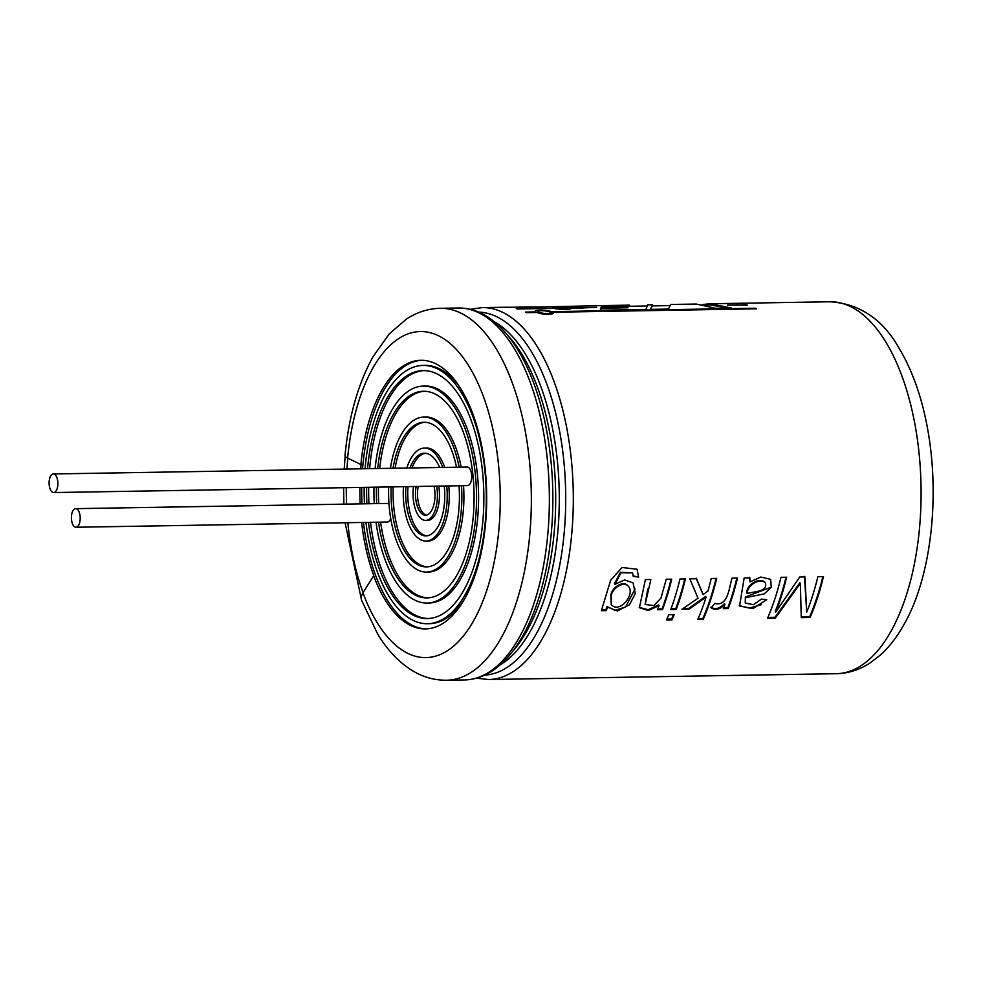 <?xml version="1.0" encoding="UTF-8"?>
<svg xmlns="http://www.w3.org/2000/svg" width="982" height="982" viewBox="0 0 982 982"><rect width="100%" height="100%" fill="white"/><g stroke="black" fill="none" stroke-linecap="round" stroke-linejoin="round"><path stroke-width="1.47" d="M80.082 516.016A9.304 4.394 89 0 1 75.97 527.248A9.304 4.394 89 0 1 71.416 518.03A9.304 4.394 89 0 1 75.651 508.651A9.304 4.394 89 0 1 80.082 516.016M57.766 481.315A9.304 4.394 89 0 1 53.654 492.559A9.304 4.394 89 0 1 49.1 483.34A9.304 4.394 89 0 1 53.335 473.962A9.304 4.394 89 0 1 57.766 481.315M53.335 473.962L467.174 467.027A9.304 4.394 89 0 1 471.606 474.392A9.304 4.394 89 0 1 467.493 485.624L53.654 492.559M390.713 518.57A9.304 4.394 89 0 1 387.374 522.043L75.97 527.248M75.651 508.651L387.055 503.435A9.304 4.394 89 0 1 389.019 504.367M367.575 468.696A124.002 58.601 89 0 1 423.144 370.595A124.002 58.601 89 0 1 482.199 468.672A124.002 58.601 89 0 1 427.305 618.55A124.002 58.601 89 0 1 368.471 522.35M366.9 503.778A124.002 58.601 89 0 1 366.63 487.317M365.083 468.745A129.17 61.031 89 0 1 423.058 365.427A129.17 61.031 89 0 1 484.568 467.604A129.17 61.031 89 0 1 427.391 623.717A129.17 61.031 89 0 1 365.979 522.399M364.457 503.815A129.17 61.031 89 0 1 364.187 487.354M428.324 618.513A124.002 58.601 89 0 1 370.521 522.326M368.95 503.741A124.002 58.601 89 0 1 368.68 487.281M369.625 468.66A124.002 58.601 89 0 1 424.175 370.595M464.081 599.683A129.17 61.031 89 0 1 429.441 623.68L427.391 623.717M423.058 365.427L425.108 365.39A129.17 61.031 89 0 1 460.533 388.209M377.628 468.537A103.331 48.83 89 0 1 423.488 391.253A103.331 48.83 89 0 1 472.698 472.993A103.331 48.83 89 0 1 426.949 597.891A103.331 48.83 89 0 1 378.524 522.191M376.695 503.619A103.331 48.83 89 0 1 376.413 487.158M375.099 468.574A108.499 51.273 89 0 1 423.402 386.086A108.499 51.273 89 0 1 475.079 471.912A108.499 51.273 89 0 1 427.035 603.046A108.499 51.273 89 0 1 376.008 522.228M374.24 503.656A108.499 51.273 89 0 1 373.97 487.195M427.98 597.842A103.331 48.83 89 0 1 380.574 522.154M378.745 503.582A103.331 48.83 89 0 1 378.463 487.121M379.678 468.5A103.331 48.83 89 0 1 424.519 391.253M423.402 386.086L425.452 386.049A108.499 51.273 89 0 1 477.129 471.876A108.499 51.273 89 0 1 429.085 603.022L427.035 603.046M459.036 485.771A72.337 34.186 89 0 1 426.433 566.896A72.337 34.186 89 0 1 391.131 486.912M393.033 468.279A72.337 34.186 89 0 1 424.015 422.248A72.337 34.186 89 0 1 456.507 467.211M461.491 485.734A77.504 36.616 89 0 1 426.519 572.052A77.504 36.616 89 0 1 388.676 486.949M390.419 468.316A77.504 36.616 89 0 1 423.929 417.08A77.504 36.616 89 0 1 459.122 467.162M427.465 566.835A72.337 34.186 89 0 1 393.181 486.876M395.083 468.242A72.337 34.186 89 0 1 425.034 422.26M463.541 485.697A77.504 36.616 89 0 1 428.569 572.027L426.519 572.052M423.929 417.08L425.979 417.043A77.504 36.616 89 0 1 461.172 467.137M444.22 486.016A41.33 19.53 89 0 1 425.918 535.89A41.33 19.53 89 0 1 405.947 486.655M409.924 467.984A41.33 19.53 89 0 1 424.531 453.242A41.33 19.53 89 0 1 439.629 467.493M446.712 485.98A46.498 21.972 89 0 1 426.004 541.057A46.498 21.972 89 0 1 403.467 486.704M406.83 468.046A46.498 21.972 89 0 1 424.445 448.074A46.498 21.972 89 0 1 442.722 467.444M426.937 535.816A41.33 19.53 89 0 1 407.996 486.63M411.974 467.96A41.33 19.53 89 0 1 425.562 453.279M448.762 485.943A46.498 21.972 89 0 1 428.054 541.033L426.004 541.057M424.445 448.074L426.495 448.038A46.498 21.972 89 0 1 444.772 467.407M434.044 486.188A20.671 9.771 89 0 1 434.719 490.251A20.671 9.771 89 0 1 425.574 515.231A20.671 9.771 89 0 1 416.135 486.483M436.659 486.139A25.839 12.201 89 0 1 437.088 489.171A25.839 12.201 89 0 1 425.66 520.399A25.839 12.201 89 0 1 413.52 486.532M426.593 515.096A20.671 9.771 89 0 1 418.172 486.458M438.708 486.115A25.839 12.201 89 0 1 439.138 489.146A25.839 12.201 89 0 1 427.71 520.362L425.66 520.399M629.499 306.31L629.462 305.144L602.42 305.598L628.578 305.746L628.026 306.617L601.18 307.071L600.272 310.214L645.911 309.453L647.703 304.825L652.33 304.739L650.428 309.379L668.46 309.072L670.571 304.469L696.238 304.052L715.497 308.287L731.578 308.017L710.17 303.782L702.204 304.543M629.99 306.274L629.462 305.144M628.578 305.746L628.026 306.617M602.432 306.188L601.647 306.2M736.635 303.377A185.991 87.889 -91 0 1 737.875 303.438L736.635 303.463M552.62 313.368L552.743 312.239C556.328 314.805 542.629 315.038 537.093 312.497L526.61 312.681A185.991 87.889 -91 0 0 525.395 312.067L535.89 311.895C532.256 309.796 545.955 309.563 551.528 311.625L755.33 308.213A185.991 87.889 -91 0 1 756.533 308.827L552.743 312.239L553.173 312.976M552.694 312.742L551.418 312.755L551.528 311.625M570.002 308.937L570.051 308.103C573.733 309.661 560.022 309.882 554.413 308.36L517.514 308.986A185.991 87.889 -91 0 0 516.287 308.643L553.161 308.385M570.505 308.532L596.528 307.305L568.823 307.759C563.177 306.728 549.503 306.949 553.185 308.029L552.719 307.685M570.014 308.9L568.774 308.913L568.823 307.759M747.437 305.132A185.991 87.889 -91 0 0 746.21 304.788L727.502 305.107L747.437 305.132M535.448 311.245L535.828 312.522M476.503 678.181L488.508 679.532A185.991 87.889 -91 0 0 573.267 492.092A185.991 87.889 -91 0 0 482.272 307.587L506.712 307.231A185.991 87.889 -91 0 1 507.952 307.292L534.552 306.973M534.085 307.108L602.285 305.586M775.363 618.108L800.355 583.333L801.263 617.666L810.052 617.518A185.991 87.889 -91 0 0 823.481 576.618L817.834 576.704A185.991 87.889 -91 0 1 806.725 612.105L804.945 576.925L799.716 577.011L775.731 612.093A185.991 87.889 -91 0 0 786.619 577.232L780.948 577.33A185.991 87.889 -91 0 1 767.531 618.23L775.363 618.108L774.958 617.297L799.876 582.743L800.355 583.333M745.841 597.633L764.229 593.877L771.275 587.285L770.649 579.368L760.841 577.048L749.99 581.872L749.831 577.846L744.184 577.944L739.532 606.054L753.108 608.484L766.697 599.683L761.492 599.094L753.415 604.716L745.264 603.022L745.375 596.97L770.391 587.482M728.263 608.57A185.991 87.889 -91 0 0 737.482 578.054L732.044 578.14C729.135 587.089 728.214 607.06 714.736 603.402L711.226 607.944C715.743 610.558 720.297 609.343 724.912 604.298A185.991 87.889 -91 0 1 723.329 608.644L728.263 608.57L727.822 607.833A184.837 87.349 -91 0 0 736.856 578.067M698.153 618.586L702.854 618.513L703.259 619.311L697.797 619.409A185.991 87.889 -91 0 0 706.095 597.117L705.641 596.455L688.542 608.484L683.006 608.582M688.542 608.484L688.971 609.221L706.095 597.117M688.971 609.221L681.839 609.343L698.03 598.247L689.818 578.852L696.582 578.742L703.1 594.601L707.936 591.029A185.991 87.889 -91 0 0 711.226 578.496L716.688 578.398A185.991 87.889 -91 0 1 703.259 619.311M676.205 609.441A185.991 87.889 -91 0 0 685.424 578.926L679.961 579.024A185.991 87.889 -91 0 1 670.743 609.527L676.205 609.441L675.763 608.705A184.837 87.349 -91 0 0 684.798 578.938M674.192 614.597L668.73 614.683A185.991 87.889 -91 0 1 666.533 619.924L671.995 619.838A185.991 87.889 -91 0 0 674.192 614.597M657.83 609L662.052 608.926L662.482 609.662L657.559 609.748A185.991 87.889 -91 0 0 659.045 605.661L658.591 604.949L648.157 609.712L639.245 607.404M662.482 609.662A185.991 87.889 -91 0 0 671.7 579.159L666.238 579.245L660.96 598.112L653.889 605.563L645.137 604.482L650.857 579.503L645.395 579.601L639.417 607.711L648.255 610.485L659.045 605.661M607.551 607.085L617.396 610.976L629.462 604.789L635.268 593.558L633.095 582.927L624.687 579.945L614.965 584.253L620.919 572.813L632.543 572.874L633.439 576.434L638.619 577.06L637.072 569.241L622.023 567.51L610.694 580.19L601.34 610.694L606.275 610.608A185.991 87.889 -91 0 0 607.551 607.085L607.109 606.373A184.837 87.349 89 0 1 605.833 609.871L601.622 609.945M653.276 305.893L652.33 304.751M446.528 680.231L464.56 679.937A185.991 87.889 -91 0 0 549.319 492.485A185.991 87.889 -91 0 0 458.324 307.992L440.304 308.299A185.991 87.889 -91 0 1 531.299 492.792A185.991 87.889 -91 0 1 446.528 680.231C434.498 680.317 423.168 677.15 412.563 670.755C398.999 662.396 387.399 650.219 377.763 634.225L361.658 600.456A22.967 12.066 -20.3 0 1 362.959 592.821L373.761 575.538A134.325 63.474 89 0 1 361.658 522.645A134.325 63.474 89 0 1 361.634 522.473M360.173 503.889A134.325 63.474 89 0 1 359.891 487.428M360.738 468.819A134.325 63.474 89 0 1 361.118 464.511L360.91 464.511A134.325 63.474 -91 0 1 420.922 360.296A134.325 63.474 -91 0 1 486.642 493.541A134.325 63.474 -91 0 1 425.427 628.91A134.325 63.474 -91 0 1 373.565 575.538M440.304 308.299C428.177 308.618 416.884 312.215 406.438 319.064L389.314 333.831L373.148 356.515C358.16 383.606 348.77 416.613 344.989 455.562A22.967 4.689 5.5 0 0 347.616 458.078L360.91 464.511M363.487 522.436A134.325 63.474 -91 0 0 363.5 522.62A134.325 63.474 -91 0 0 426.446 628.885M421.953 360.296A134.325 63.474 -91 0 0 362.579 468.782M361.732 487.403A134.325 63.474 -91 0 0 362.014 503.864M728.656 308.066L710.182 304.948M669.638 305.611L652.343 305.905L650.71 309.06M632.936 575.906L638.619 577.06M611.27 604.667L610.841 595.288C611.577 587.764 623.153 579.822 628.099 585.972L628.566 586.536C635.379 594.368 619.605 613.983 611.27 604.667L611.307 595.927C612.032 588.427 623.582 580.374 628.566 586.536M607.281 606.63L614.904 610.35L625.522 607.06L635.084 588.991M614.965 584.253L614.474 583.676L620.464 572.285L632.543 572.874M662.052 608.926A184.837 87.349 -91 0 0 671.074 579.171M645.125 604.482L647.752 589.004M605.833 609.871L606.275 610.608M747.057 593.607C753.28 591.348 768.783 592.023 765.174 582.522C759.049 577.698 747.241 585.567 747.057 593.607L746.602 592.968C746.774 584.916 758.595 577.17 764.683 581.945L764.696 581.958M801.287 616.868L809.647 616.721L810.052 617.518M749.99 581.872L749.34 577.306M739.336 605.661L749.278 608.091L761.173 604.74M745.264 603.022L745.375 596.97M520.043 307.047L531.949 306.949L520.043 307.047M556.008 308.152L555.321 307.783C554.732 306.973 568.283 307.329 567.915 308.385C565.558 309.232 561.594 309.158 556.008 308.152M538.713 312.153L538.038 311.478C537.571 309.895 551.098 310.926 550.595 312.693C548.152 314.056 544.188 313.872 538.713 312.153M755.268 308.851L755.33 308.213M627.977 307.771L601.131 308.225L601.18 307.071M601.131 308.225L600.174 311.355M809.647 616.721A184.837 87.349 -91 0 0 822.855 576.63M806.725 612.105L804.454 576.373M775.731 612.093L775.301 611.332A184.837 87.349 -91 0 0 786.005 577.244M774.958 617.297L767.875 617.42M710.796 607.207C715.301 609.81 719.855 608.607 724.471 603.586L724.912 604.298M727.822 607.833L723.611 607.895M702.854 618.513A184.837 87.349 -91 0 0 716.062 578.41M703.1 594.601L696.091 578.189M675.763 608.705L671.013 608.779M673.456 614.609A184.837 87.349 89 0 1 671.59 619.041L666.888 619.114M671.59 619.041L671.995 619.838M488.508 679.532L836.271 673.701A185.991 87.889 -91 0 0 921.042 486.262A185.991 87.889 -91 0 0 830.048 301.769L710.17 303.769M363.095 592.612A163.024 77.038 89 0 1 347.849 522.694M346.585 504.122A163.024 77.038 89 0 1 346.315 487.661M346.953 469.04A163.024 77.038 89 0 1 347.812 458.177M484.74 675.125A181.572 85.802 -91 0 0 565.657 492.215A181.572 85.802 -91 0 0 478.664 312.116M499.948 665.047A177.828 84.035 -91 0 0 559.237 492.326A177.828 84.035 -91 0 0 494.192 321.679M512.874 651.066A177.828 84.035 -91 0 0 555.64 492.387A177.828 84.035 -91 0 0 507.584 335.218M362.959 592.821A163.024 77.038 -91 0 0 483.88 598.541A163.024 77.038 -91 0 0 455.39 348.438A163.024 77.038 -91 0 0 347.616 458.078M361.278 598.738L345.087 522.743M343.884 504.159L343.614 487.698M344.191 469.089L345.161 456.237M482.272 307.587L470.329 309.33M464.56 679.937C476.245 679.654 487.281 675.321 497.678 666.95L505.423 659.818C512.665 652.232 519.208 642.854 525.063 631.684C535.89 610.853 543.66 585.898 548.373 556.831C554.99 514.04 554.302 471.348 546.323 428.753C540.689 399.87 532.134 375.161 520.669 354.637C514.372 343.454 507.424 334.15 499.826 326.711L491.81 319.813C481.155 311.822 469.997 307.882 458.324 307.992M836.271 673.701C848.399 673.382 859.692 669.785 870.138 662.936L880.584 654.859C889.262 646.905 896.873 637.109 903.428 625.485C930.74 579.208 941.505 495.038 926.051 420.824C920.232 392.849 911.333 368.815 899.365 348.696C882.953 319.408 859.851 303.769 830.048 301.769M538.038 311.478L537.927 312.62M550.595 312.693L550.472 313.81M628.566 306.298L646.856 305.991M555.309 307.783L555.26 308.949M567.927 308.385L567.854 309.526M519.331 306.985L519.343 308.152M531.962 306.949L531.949 308.115M704.966 305.021L710.182 304.936"/></g></svg>
